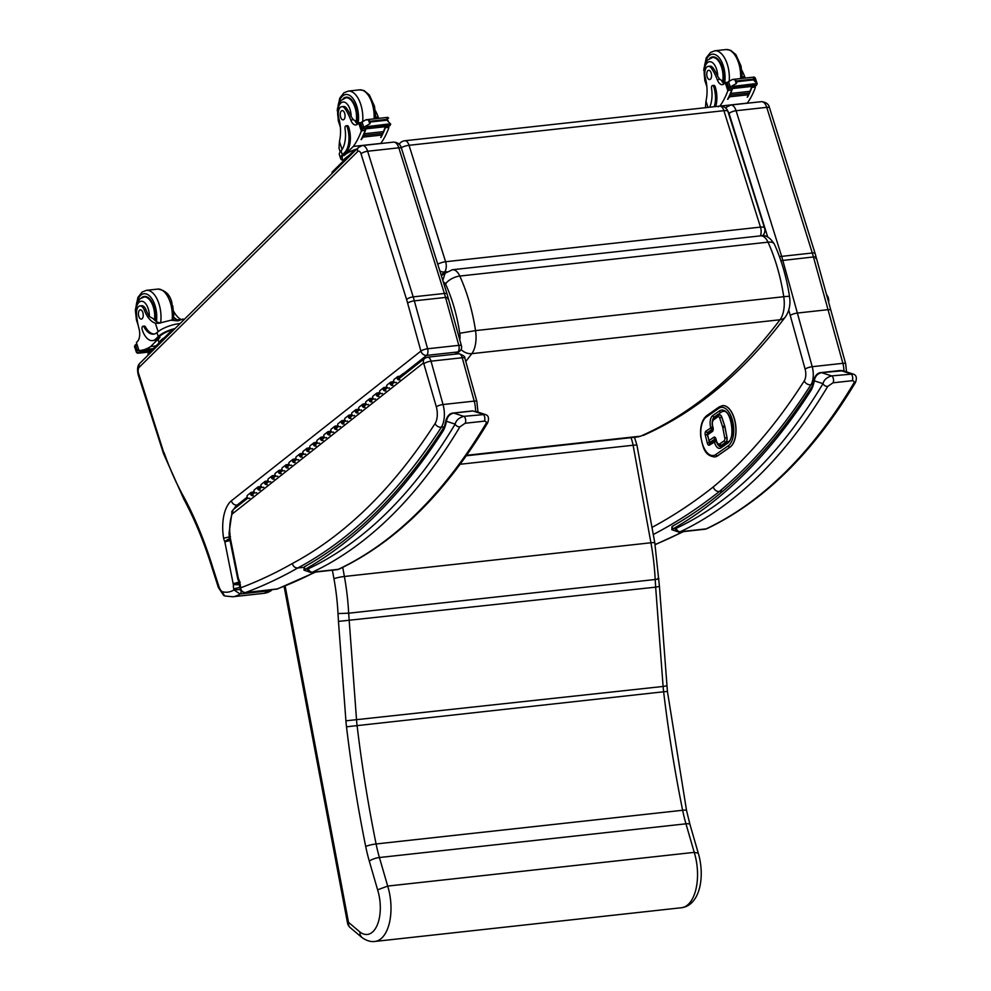 <?xml version="1.0" encoding="UTF-8"?>
<svg xmlns="http://www.w3.org/2000/svg" width="991" height="991" viewBox="0 0 991 991"><rect width="100%" height="100%" fill="white"/><g stroke="black" fill="none" stroke-linecap="round" stroke-linejoin="round"><path stroke-width="1.49" d="M465.782 361.48L471.803 353.651A23.474 11.942 -96.3 0 0 475.544 330.61L459.774 333.273A11.805 5.996 83.7 0 1 459.787 339.826M443.473 282.509A3.84 1.957 83.7 0 1 445.554 284.008A11.681 5.475 155.5 0 1 459.799 276.055L768.013 242.163A11.681 5.475 -24.5 0 1 774.38 244.17C781.54 260.001 786.581 277.455 789.517 296.532A11.681 0.78 171.4 0 0 783.757 296.718L475.544 330.61C472.459 310.604 467.207 292.419 459.799 276.055A15.522 7.891 -96.3 0 0 452.453 269.738L445.108 273.206L442.816 280.403M466.612 455.29L640.62 436.164A52.969 26.93 83.7 0 1 637.176 436.994L640.62 436.164C691.755 413.631 738.221 374.833 780.016 319.759A11.681 8.857 37.1 0 0 785.405 316.885L785.405 316.885C789.344 311.05 790.719 304.262 789.517 296.532M760.332 235.883A7.779 3.952 -96.3 0 0 760.469 227.112A7.779 2.428 -17.4 0 1 764.544 227.98L727.964 111.537A7.779 2.428 162.6 0 0 723.901 110.67A7.779 3.952 -96.3 0 0 719.689 106.124L404.824 140.759A7.779 3.952 83.7 0 1 409.035 145.293A7.779 2.428 162.6 0 0 401.268 147.684M727.964 111.537A7.779 7.779 0 0 0 719.689 106.124L719.689 106.124A7.779 3.952 -96.3 0 0 718.326 106.805M437.737 264.188A7.779 2.428 -17.4 0 1 445.603 261.735A7.779 3.952 83.7 0 1 444.464 272.005L446.891 271.732M439.843 270.927A7.779 6.256 46.4 0 0 444.464 272.005L441.168 275.139M404.824 140.759A7.779 7.779 0 0 0 400.302 142.853L400.302 142.853A7.779 6.256 46.4 0 0 399.224 144.327M350.145 927.551L350.145 927.551A7.779 5.909 -49.8 0 1 348.51 922.336A7.779 1.003 169.3 0 0 347.519 923.055A7.779 7.779 0 0 0 350.145 927.551L361.789 937.399C366.348 940.682 370.708 942.032 374.858 941.45A39.578 20.117 -96.3 0 0 387.692 886.078L379.417 857.525A93.414 47.494 83.7 0 1 376.097 843.973A757.372 385.016 83.7 0 1 357.082 725.486A62.284 31.662 83.7 0 1 356.562 720.172L348.659 613.206A145.838 74.139 -96.3 0 0 344.385 576.477L342.725 567.372M332.394 570.209L333.942 578.719A138.059 70.188 83.7 0 1 337.993 613.553L348.659 613.206L655.187 579.5L655.658 587.155L338.464 621.394L345.921 720.816A70.064 35.614 -96.3 0 0 346.503 726.799A765.151 388.968 -96.3 0 0 365.716 846.5A101.206 51.445 -96.3 0 0 369.309 861.179L377.621 889.844L387.692 886.078L694.233 852.359A39.578 20.117 83.7 0 1 681.387 907.744L374.858 941.45M377.621 889.844A31.799 16.166 83.7 0 1 377.286 924.95A31.799 16.166 83.7 0 1 359.944 932.023L360.067 934.736L361.628 937.275M681.387 907.744C699.819 905.563 705.332 876.874 698.271 853.164L694.233 852.359L685.958 823.818L379.417 857.525A7.779 2.168 -16.2 0 0 369.309 861.179M666.881 685.784L663.103 686.466A62.284 31.662 -96.3 0 0 663.623 691.78L667.426 691.433L659.436 586.424L655.658 587.155L663.103 686.466L345.921 720.816M630.97 437.675A23.35 11.867 83.7 0 1 633.1 445.244L650.926 542.771A7.779 0.929 169.6 0 1 654.803 542.87L659.436 586.424M657.851 578.372C659.895 578.657 659.003 579.029 655.187 579.5A145.838 74.139 83.7 0 0 650.926 542.771L344.385 576.477A7.779 0.929 -10.4 0 0 333.942 578.719M811.456 387.246L811.319 389.909L813.822 379.714A3.89 1.759 -168.9 0 1 813.834 379.664M673.162 529.69C671.403 529.714 671.564 529.318 673.645 528.5C671.452 528.141 671.266 527.336 673.075 526.122M811.072 387.927C770.193 451.438 723.888 497.593 672.146 526.382L671.811 529.702L678.922 532.105A20.625 10.48 -96.3 0 0 679.256 532.056A15.571 7.916 -96.3 0 0 680.334 531.709A3.89 3.307 -115.3 0 1 676.246 528.302A11.681 5.934 83.7 0 1 675.441 528.562A3.89 3.345 80 0 0 679.256 532.056L705.084 529.206A3.89 3.345 80 0 0 705.27 529.182L707.066 528.612A3.89 3.307 -115.3 0 1 706.162 528.872A15.571 7.916 83.7 0 1 705.084 529.206A20.625 10.48 83.7 0 1 704.737 529.256A20.625 10.48 83.7 0 1 704.403 529.281M675.441 528.562A16.736 8.51 83.7 0 1 673.645 528.5A938.093 476.882 -96.3 0 0 811.319 389.909A32.988 16.773 -96.3 0 0 814.305 380.829C815.036 376.357 817.451 373.619 821.576 372.641L843.068 370.758L852.978 374.003L831.573 375.911C826.828 377.298 823.967 379.887 822.976 383.666A3.89 2.787 30.9 0 0 827.758 386.391L832.997 382.811L852.161 380.705C854.168 380.866 854.638 381.82 853.573 383.554A831.053 422.476 83.7 0 1 706.162 528.872L680.334 531.709A831.053 422.476 -96.3 0 0 827.758 386.391M676.246 528.302A827.163 420.494 83.7 0 0 822.976 383.666L814.305 380.829A3.89 1.759 -168.9 0 1 813.822 379.714C815.395 375.106 817.835 372.727 821.118 372.591L821.118 372.591A3.89 1.982 -96.3 0 0 821.068 372.591M855.493 382.427A3.89 2.787 -149.1 0 1 855.468 382.464L855.468 382.464A3.89 2.787 -149.1 0 1 853.573 383.554M843.068 370.758L840.281 370.485A3.89 1.982 -96.3 0 1 840.727 370.535L850.724 373.805A3.89 1.982 83.7 0 1 852.557 376.704A3.89 1.982 83.7 0 1 852.161 380.705M443.609 427.691L443.485 430.367L445.975 420.172A3.89 1.759 -168.9 0 1 445.975 420.159A3.89 1.759 -168.9 0 1 445.987 420.122M305.315 570.147C303.568 570.172 303.729 569.775 305.798 568.945C303.605 568.586 303.419 567.793 305.228 566.567M443.225 428.385C402.346 491.895 356.042 538.039 304.311 566.827L303.964 570.159L311.075 572.55A20.625 10.48 -96.3 0 0 311.422 572.501A15.571 7.916 -96.3 0 0 312.487 572.154A3.89 3.307 -115.3 0 1 308.399 568.747A11.681 5.934 83.7 0 1 307.594 569.007A3.89 3.345 80 0 0 311.422 572.501L337.237 569.664A3.89 3.345 80 0 0 337.423 569.639L339.219 569.069A3.89 3.307 -115.3 0 1 338.315 569.317A15.571 7.916 83.7 0 1 337.237 569.664A20.625 10.48 83.7 0 1 336.903 569.714A20.625 10.48 83.7 0 1 336.556 569.738M339.219 569.069C395.892 541.953 445.368 493.233 487.622 422.909L487.622 422.909A3.89 2.787 -149.1 0 1 487.622 422.909C489.343 418.19 488.513 415.365 485.132 414.461L463.726 416.356C458.994 417.756 456.12 420.333 455.129 424.123A3.89 2.787 30.9 0 0 459.911 426.848L465.151 423.256L484.314 421.15C486.321 421.311 486.792 422.265 485.739 424.012A831.053 422.476 83.7 0 1 338.315 569.317L312.487 572.154A831.053 422.476 -96.3 0 0 459.911 426.848M307.594 569.007A16.736 8.51 83.7 0 1 305.798 568.945A938.093 476.882 -96.3 0 0 443.485 430.367A32.988 16.773 -96.3 0 0 446.47 421.286A3.89 1.759 -168.9 0 1 445.975 420.172C447.56 415.563 449.988 413.185 453.283 413.036A3.89 1.982 -96.3 0 0 453.271 413.036A3.89 1.982 -96.3 0 0 453.221 413.049M487.622 422.909A3.89 2.787 -149.1 0 1 485.739 424.012M308.399 568.747A827.163 420.494 83.7 0 0 455.129 424.123L446.47 421.286C447.189 416.802 449.604 414.077 453.729 413.086A3.89 1.982 -96.3 0 0 453.283 413.036L472.434 410.931A3.89 1.982 -96.3 0 1 472.893 410.98L472.434 410.931M260.224 489.938A1.871 1.536 -128.3 0 1 257.908 487.015A1.871 1.536 -128.3 0 1 258.589 486.742L260.187 486.569L260.422 487.436L258.824 487.609A0.929 0.768 51.7 0 0 258.465 488.947A0.929 0.768 51.7 0 0 259.667 487.993L258.416 488.873M267.211 484.426A1.871 1.536 -128.3 0 1 264.894 481.502L261.401 484.252A1.871 1.536 51.7 0 0 263.717 487.188M260.187 486.569L260.967 485.937M261.364 486.692L260.422 487.436M274.185 478.913A1.871 1.536 -128.3 0 1 271.868 475.977A1.871 1.536 -128.3 0 1 272.55 475.705L274.148 475.531L274.396 476.398L272.785 476.572A0.929 0.768 51.7 0 0 272.426 477.922A0.929 0.768 51.7 0 0 273.627 476.968L272.376 477.848M281.171 473.401A1.871 1.536 -128.3 0 1 278.855 470.465L275.362 473.227A1.871 1.536 51.7 0 0 277.678 476.151M274.148 475.531L274.941 474.912M275.337 475.655L274.396 476.398M288.158 467.876A1.871 1.536 -128.3 0 1 285.842 464.952A1.871 1.536 -128.3 0 1 286.51 464.68L288.108 464.506L288.356 465.374L286.758 465.547A0.929 0.768 51.7 0 0 286.399 466.885A0.929 0.768 51.7 0 0 287.588 465.931L286.337 466.811M295.132 462.363A1.871 1.536 -128.3 0 1 292.816 459.44L289.322 462.19A1.871 1.536 51.7 0 0 291.639 465.126M288.108 464.506L288.901 463.875M289.298 464.63L288.356 465.374M302.119 456.851A1.871 1.536 -128.3 0 1 299.802 453.915A1.871 1.536 -128.3 0 1 300.484 453.643L302.082 453.469L302.317 454.336L300.719 454.51A0.929 0.768 51.7 0 0 300.36 455.86A0.929 0.768 51.7 0 0 301.549 454.906L300.298 455.786M309.093 451.339A1.871 1.536 -128.3 0 1 306.776 448.403L303.296 451.165A1.871 1.536 51.7 0 0 305.612 454.089M302.082 453.469L302.862 452.85M303.258 453.593L302.317 454.336M316.079 445.826A1.871 1.536 -128.3 0 1 313.763 442.89A1.871 1.536 -128.3 0 1 314.444 442.618L316.042 442.444L316.278 443.311L314.68 443.485A0.929 0.768 51.7 0 0 314.32 444.835A0.929 0.768 51.7 0 0 315.522 443.869L314.271 444.761M323.066 440.301A1.871 1.536 -128.3 0 1 320.75 437.378L317.256 440.128A1.871 1.536 51.7 0 0 319.573 443.064M316.042 442.444L316.823 441.813M317.219 442.568L316.278 443.311M330.04 434.789A1.871 1.536 -128.3 0 1 327.724 431.853A1.871 1.536 -128.3 0 1 328.405 431.58L330.003 431.407L330.238 432.274L328.64 432.46A0.929 0.768 51.7 0 0 328.281 433.798A0.929 0.768 51.7 0 0 329.483 432.844L328.232 433.724M337.027 429.276A1.871 1.536 -128.3 0 1 334.71 426.341L331.217 429.103A1.871 1.536 51.7 0 0 333.533 432.026M330.003 431.407L330.796 430.788M331.192 431.531L330.238 432.274M344.013 423.764A1.871 1.536 -128.3 0 1 341.697 420.828A1.871 1.536 -128.3 0 1 342.366 420.556L343.964 420.382L344.211 421.249L342.613 421.423A0.929 0.768 51.7 0 0 342.242 422.773A0.929 0.768 51.7 0 0 343.443 421.807L342.192 422.699M350.987 418.239A1.871 1.536 -128.3 0 1 348.671 415.316L345.178 418.066A1.871 1.536 51.7 0 0 347.494 421.002M343.964 420.382L344.757 419.763M345.153 420.506L344.211 421.249M357.974 412.727A1.871 1.536 -128.3 0 1 355.658 409.791A1.871 1.536 -128.3 0 1 356.326 409.518L357.937 409.345L358.172 410.212L356.574 410.398A0.929 0.768 51.7 0 0 356.215 411.736A0.929 0.768 51.7 0 0 357.404 410.782L356.153 411.661M364.948 407.214A1.871 1.536 -128.3 0 1 362.632 404.278L359.151 407.041A1.871 1.536 51.7 0 0 361.467 409.964M357.937 409.345L358.717 408.726M359.114 409.469L358.172 410.212M371.935 401.702A1.871 1.536 -128.3 0 1 369.618 398.766A1.871 1.536 -128.3 0 1 370.3 398.493L371.898 398.32L372.133 399.187L370.535 399.361A0.929 0.768 51.7 0 0 370.176 400.711A0.929 0.768 51.7 0 0 371.365 399.745L370.126 400.637M378.921 396.177A1.871 1.536 -128.3 0 1 376.605 393.254L373.111 396.004A1.871 1.536 51.7 0 0 375.428 398.939M371.898 398.32L372.678 397.701M373.074 398.444L372.133 399.187M385.895 390.665A1.871 1.536 -128.3 0 1 383.579 387.729A1.871 1.536 -128.3 0 1 384.26 387.456L385.858 387.283L386.094 388.15L384.496 388.336A0.929 0.768 51.7 0 0 384.136 389.674A0.929 0.768 51.7 0 0 385.338 388.72L384.087 389.599M392.882 385.152A1.871 1.536 -128.3 0 1 390.565 382.216L387.072 384.979A1.871 1.536 51.7 0 0 389.389 387.902M385.858 387.283L386.639 386.663M387.047 387.407L386.094 388.15M399.856 379.64A1.871 1.536 -128.3 0 1 397.54 376.704A1.871 1.536 -128.3 0 1 398.221 376.431L399.819 376.258L403.312 373.496L403.548 374.363L400.067 377.125L398.469 377.298A0.929 0.768 51.7 0 0 398.097 378.649A0.929 0.768 51.7 0 0 399.299 377.682L398.048 378.574M400.067 377.125L399.819 376.258M390.565 382.216A1.871 1.536 -128.3 0 1 391.247 381.944L392.845 381.77L393.08 382.637L391.482 382.811A0.929 0.768 51.7 0 0 391.123 384.161A0.929 0.768 51.7 0 0 392.312 383.195L391.061 384.087M397.54 376.704L394.059 379.466A1.871 1.536 51.7 0 0 396.375 382.39M392.845 381.77L393.625 381.151M394.022 381.894L393.08 382.637M376.605 393.254A1.871 1.536 -128.3 0 1 377.274 392.981L378.872 392.795L379.119 393.675L377.521 393.848A0.929 0.768 51.7 0 0 377.162 395.186A0.929 0.768 51.7 0 0 378.351 394.232L377.1 395.112M383.579 387.729L380.086 390.491A1.871 1.536 51.7 0 0 382.402 393.427M378.872 392.795L379.664 392.176M380.061 392.931L379.119 393.675M362.632 404.278A1.871 1.536 -128.3 0 1 363.313 404.006L364.911 403.832L365.159 404.7L363.548 404.873A0.929 0.768 51.7 0 0 363.189 406.223A0.929 0.768 51.7 0 0 364.391 405.257L363.14 406.149M369.618 398.766L366.125 401.516A1.871 1.536 51.7 0 0 368.441 404.452M364.911 403.832L365.704 403.213M366.1 403.956L365.159 404.7M348.671 415.316A1.871 1.536 -128.3 0 1 349.352 415.043L350.95 414.857L351.186 415.737L349.588 415.91A0.929 0.768 51.7 0 0 349.228 417.248A0.929 0.768 51.7 0 0 350.43 416.294L349.179 417.174M355.658 409.791L352.164 412.553A1.871 1.536 51.7 0 0 354.481 415.489M350.95 414.857L351.731 414.238M352.127 414.981L351.186 415.737M334.71 426.341A1.871 1.536 -128.3 0 1 335.392 426.068L336.99 425.895L337.225 426.762L335.627 426.935A0.929 0.768 51.7 0 0 335.268 428.285A0.929 0.768 51.7 0 0 336.457 427.319L335.206 428.211M341.697 420.828L338.204 423.578A1.871 1.536 51.7 0 0 340.52 426.514M336.99 425.895L337.77 425.275M338.166 426.019L337.225 426.762M320.75 437.378A1.871 1.536 -128.3 0 1 321.418 437.105L323.016 436.92L323.264 437.799L321.666 437.972A0.929 0.768 51.7 0 0 321.307 439.31A0.929 0.768 51.7 0 0 322.496 438.356L321.245 439.236M327.724 431.853L324.23 434.615A1.871 1.536 51.7 0 0 326.547 437.551M323.016 436.92L323.809 436.3M324.206 437.043L323.264 437.799M306.776 448.403A1.871 1.536 -128.3 0 1 307.458 448.13L309.056 447.957L309.303 448.824L307.706 448.997A0.929 0.768 51.7 0 0 307.334 450.348A0.929 0.768 51.7 0 0 308.535 449.381L307.284 450.273M313.763 442.89L310.27 445.64A1.871 1.536 51.7 0 0 312.586 448.576M309.056 447.957L309.849 447.337M310.245 448.081L309.303 448.824M292.816 459.44A1.871 1.536 -128.3 0 1 293.497 459.167L295.095 458.982L295.33 459.861L293.732 460.035A0.929 0.768 51.7 0 0 293.373 461.372A0.929 0.768 51.7 0 0 294.575 460.419L293.324 461.298M299.802 453.915L296.309 456.678A1.871 1.536 51.7 0 0 298.625 459.613M295.095 458.982L295.888 458.362M296.284 459.106L295.33 459.861M278.855 470.465A1.871 1.536 -128.3 0 1 279.536 470.192L281.134 470.019L281.37 470.886L279.772 471.059A0.929 0.768 51.7 0 0 279.412 472.41A0.929 0.768 51.7 0 0 280.602 471.443L279.363 472.335M285.842 464.952L282.348 467.702A1.871 1.536 51.7 0 0 284.665 470.638M281.134 470.019L281.915 469.4M282.311 470.143L281.37 470.886M264.894 481.502A1.871 1.536 -128.3 0 1 265.563 481.23L267.174 481.044L267.409 481.911L265.811 482.097A0.929 0.768 51.7 0 0 265.452 483.435A0.929 0.768 51.7 0 0 266.641 482.481L265.39 483.36M271.868 475.977L268.388 478.74A1.871 1.536 51.7 0 0 270.704 481.676M267.174 481.044L267.954 480.424M268.35 481.168L267.409 481.911M253.25 495.463A1.871 1.536 -128.3 0 1 250.934 492.527A1.871 1.536 -128.3 0 1 251.603 492.254L253.201 492.081L253.448 492.948L251.85 493.122A0.929 0.768 51.7 0 0 251.479 494.472A0.929 0.768 51.7 0 0 252.68 493.506L251.429 494.398M257.908 487.015L254.414 489.765A1.871 1.536 51.7 0 0 256.731 492.7M253.201 492.081L253.993 491.462M254.39 492.205L253.448 492.948M403.548 374.363L404.613 374.251M405.938 373.211L403.312 373.496M249.757 498.213A1.871 1.536 -128.3 0 1 247.44 495.289L250.934 492.527M251.479 494.459L252.68 493.506M398.097 378.636L399.299 377.682M391.111 384.149L392.312 383.195M384.136 389.661L385.338 388.72M377.15 395.186L378.351 394.232M370.163 400.698L371.365 399.745M363.189 406.211L364.391 405.257M356.203 411.723L357.404 410.782M349.216 417.248L350.43 416.294M342.242 422.761L343.443 421.807M335.255 428.273L336.457 427.319M328.281 433.785L329.483 432.844M321.295 439.31L322.496 438.356M314.308 444.823L315.522 443.869M307.334 450.335L308.535 449.381M300.347 455.848L301.549 454.906M293.373 461.372L294.575 460.419M286.387 466.885L287.588 465.931M279.4 472.397L280.602 471.443M272.426 477.91L273.627 476.968M265.439 483.422L266.641 482.481M258.465 488.947L259.667 487.993M815.643 258.317C816.857 257.214 816.126 256.768 813.438 256.966L780.883 260.658M653.267 534.508A1246.344 633.583 -96.3 0 0 719.317 491.524A934.203 474.912 -96.3 0 0 810.873 384.83A15.571 7.916 -96.3 0 0 812.211 366.695L782.779 260.336A50.603 25.729 -96.3 0 0 781.651 256.372L736.078 110.719A9.737 4.943 -96.3 0 0 730.813 105.034L761.46 101.664A9.737 4.943 83.7 0 1 766.737 107.35L812.298 252.99A50.603 25.729 83.7 0 1 813.438 256.966L828.03 309.675A5.451 1.425 164.5 0 1 830.83 310.146L815.147 253.597A5.451 1.685 -17.4 0 0 812.298 252.99L781.651 256.372A5.451 1.685 162.6 0 0 779.521 256.78M722.885 491.127L719.317 491.524C716.406 491.536 714.375 490.012 713.223 486.99A1240.893 630.821 83.7 0 1 651.979 527.398M277.579 588.889L276.638 589.125A3.89 1.982 83.7 0 1 276.39 589.187L276.39 589.187A3.89 1.982 83.7 0 1 276.13 589.187M315.014 572.117A1246.344 633.583 83.7 0 1 276.638 589.125L245.446 592.556C242.423 592.197 240.863 590.611 240.739 587.787L240.218 588.914C240.28 590.822 241.94 592.048 245.198 592.618A3.89 1.982 83.7 0 1 244.752 592.568M315.708 572.042L277.554 588.902L245.198 592.618A3.89 1.982 83.7 0 0 245.446 592.556A1246.344 633.583 -96.3 0 0 297.783 567.992A938.093 476.882 -96.3 0 0 441.329 427.257A5.141 3.753 -147.2 0 1 435.074 423.553A932.952 474.28 83.7 0 1 292.308 563.545C293.225 566.505 295.058 567.992 297.783 567.992L303.68 567.347M238.918 579.524L238.893 582.287L239.537 581.779A8.312 4.224 -96.3 0 0 238.918 579.524A3.815 1.945 83.7 0 1 238.596 579.041A1.908 0.966 83.7 0 1 238.323 578.199A1.92 0.979 83.7 0 1 238.286 578.063L230.061 536.812A2.378 1.202 83.7 0 1 230.011 536.515A1.561 0.793 83.7 0 1 229.962 536.044A1.226 0.619 83.7 0 1 230.048 535.289A7.891 4.014 -96.3 0 0 229.788 532.848A31.836 16.19 83.7 0 1 232.105 514.094L233.182 509.671L231.721 511.715L232.105 514.094L423.566 362.842L436.325 406.83A14.32 7.284 83.7 0 1 435.074 423.553M232.204 510.947L229.07 533.022L229.218 535.797L229.962 536.044M230.061 536.812L229.429 537.37L237.704 578.633M238.286 578.063L237.679 578.744L238.744 581.457L238.596 579.041M230.011 536.515L229.342 536.862L229.218 535.797M230.048 535.289L229.28 534.446M229.788 532.848L229.07 533.022M238.323 578.199L237.679 578.744M271.943 589.67A3.89 1.982 83.7 0 1 271.261 590.549L263.891 593.336L232.699 596.768A58.382 29.68 -96.3 0 0 240.07 593.981L271.261 590.549A58.382 29.68 83.7 0 1 263.891 593.336M239.227 504.902L237.047 505.15C234.297 505.162 232.377 503.725 231.299 500.864L420.902 351.087A5.141 4.212 51.7 0 0 426.625 355.385A5.141 2.614 83.7 0 0 427.604 348.782L414.337 300.855A5.141 1.338 164.5 0 0 407.635 303.159L420.902 351.087A5.141 1.338 -15.5 0 1 427.604 348.782L458.796 345.351A5.141 2.614 83.7 0 1 457.805 351.954A5.141 4.212 51.7 0 0 459.675 351.198A5.141 5.141 0 0 0 461.434 345.797A5.141 1.338 164.5 0 0 458.796 345.351L445.529 297.424L414.337 300.855A50.603 25.729 -96.3 0 0 413.197 296.879L367.636 151.239L398.816 147.808A5.141 1.598 -17.4 0 1 401.504 148.377C400.562 144.488 397.924 142.407 393.551 142.122A9.737 4.943 83.7 0 1 398.816 147.808L444.389 293.46A50.603 25.729 83.7 0 1 445.529 297.424C448.056 297.238 448.75 297.659 447.61 298.7M164.32 454.349L138.703 373.743A4.596 2.329 83.7 0 1 139.198 367.277L357.701 151.561A4.596 2.329 83.7 0 1 361.021 153.816L406.583 299.468A5.141 1.598 162.6 0 1 413.197 296.879L444.389 293.46A5.141 1.598 -17.4 0 1 447.077 294.03L461.434 345.797M459.675 351.198L456.071 354.047M241.024 589.434L233.938 589.942L240.07 593.981A3.89 1.982 -96.3 0 0 241.172 590.958M231.299 500.864A34.326 17.454 -96.3 0 0 223.619 538.2A7.978 4.051 -96.3 0 0 224.734 541.458A2.366 1.202 83.7 0 1 224.746 541.495A9.823 4.992 83.7 0 1 224.858 542.015L233.158 583.662A9.823 4.992 83.7 0 1 233.331 584.455A1.648 0.842 83.7 0 1 233.356 584.554A1.648 0.842 83.7 0 1 233.356 584.591A8.808 4.484 -96.3 0 0 233.727 588.902L233.938 589.942A53.254 27.067 83.7 0 1 222.046 591.615L224.647 595.95L232.699 596.768M233.727 588.902L240.578 587.18M222.046 591.615A10.43 5.302 83.7 0 1 218.9 586.474L212.731 567.323A271.472 138.009 -96.3 0 0 184.066 497.408L183.954 499.377L163.589 453.791L138.244 374.957C136.969 369.209 137.551 365.27 139.991 363.127A5.141 4.1 45.4 0 0 139.991 363.14A5.141 4.1 45.4 0 0 139.198 367.277M138.703 373.743L138.244 374.932M183.954 499.377L183.967 499.402C195.004 520.064 204.431 543.056 212.235 568.376L218.404 587.564A5.141 1.648 -17.8 0 1 218.9 586.474M223.619 538.2L230.494 536.651M224.734 541.458L229.639 538.398M224.746 541.495L229.937 539.922M233.158 583.662L239.983 581.853M233.331 584.455L240.194 582.807M233.356 584.591L240.441 584.839M212.731 567.323L212.235 568.376M826.667 295.083A9.464 7.556 -68.1 0 1 828.662 302.292L828.253 297.411L826.42 294.228M708.28 66.372L710.014 66.174A8.585 4.36 83.7 0 1 713.52 68.602L711.786 68.788A8.585 4.36 83.7 0 0 708.28 66.372A8.585 4.36 83.7 0 0 705.332 77.781A27.141 13.8 83.7 0 1 705.976 101.094L705.468 107.697M714.251 106.731A19.102 9.712 -96.3 0 0 713.793 86.935A2.44 1.239 -96.3 0 0 712.479 85.536A2.44 1.239 -96.3 0 0 711.538 88.298A22.062 11.211 -96.3 0 1 709.68 107.226M747.152 103.237L747.264 103.114A82.748 42.068 -96.3 0 0 755.278 87.703L754.944 85.684M751.921 86.18A1.833 0.929 83.7 0 1 751.797 87.406A82.748 42.068 83.7 0 1 749.964 92.076M749.927 92.151A82.748 42.068 83.7 0 1 747.548 97.106L747.226 97.143A82.748 42.068 83.7 0 0 747.994 95.669M755.476 78.512L756.814 84.644A6.553 3.332 83.7 0 0 756.393 85.375L752.07 85.845A6.553 3.332 83.7 0 0 751.847 86.415A82.748 42.068 83.7 0 1 749.939 91.407M749.555 92.324A82.748 42.068 83.7 0 1 749.184 93.154M748.787 94.021A82.748 42.068 83.7 0 1 748.403 94.826M751.847 86.415L732.522 88.533A82.748 42.068 83.7 0 1 727.902 99.261L727.58 99.298A82.748 42.068 83.7 0 0 731.841 89.599L727.84 90.726A82.748 42.068 83.7 0 1 719.862 106.111M747.264 103.114L720.284 106.087M749.753 92.299L749.914 91.333L730.714 93.439A82.748 42.068 83.7 0 1 730.355 94.294L730.751 94.244M748.985 93.996L749.159 93.067L729.971 95.186A82.748 42.068 83.7 0 1 729.587 96.003L729.971 95.954M748.205 95.644L748.378 94.74L729.19 96.858A82.748 42.068 83.7 0 1 728.806 97.638L729.19 97.601M751.797 87.406L755.353 87.01L753.841 85.214M754.523 84.012L757.087 83.727L753.433 79.887L737.168 81.683L736.251 83.603L735 79.701L732.485 79.453L727.134 82.476A6.553 3.332 83.7 0 1 726.564 82.724L728.224 88.62L732.337 88.026M732.522 88.533A6.553 3.332 83.7 0 1 732.745 87.976L728.41 88.447A6.553 3.332 83.7 0 1 728.819 87.716L736.251 83.603M753.433 79.887L753.631 77.645L755.179 77.793L753.631 77.645L754.894 81.547M735 79.701L737.168 81.683M712.479 85.536L713.879 85.387A2.44 1.239 83.7 0 1 715.192 86.774A19.102 9.712 83.7 0 1 715.651 106.57M735.087 86.651L754.275 84.532L754.498 83.764L734.727 86.18A6.553 3.332 83.7 0 1 734.74 86.18L731.593 86.527M734.765 86.316L733.575 86.812A6.553 3.332 83.7 0 1 734.12 86.39M729.19 96.858L729.004 97.75M729.971 95.186L729.797 96.115M730.714 93.439L730.565 94.405M711.786 68.788A42.91 21.814 83.7 0 1 717.249 79.664A10.009 5.091 83.7 0 0 722.377 84.656A10.009 5.091 83.7 0 0 723.925 83.962A55.162 28.045 83.7 0 0 725.276 82.736L726.812 82.637M745.294 78.054A10.009 5.091 -96.3 0 1 744.675 76.654A42.91 21.814 -96.3 0 0 741.962 70.472M724.173 83.752A10.009 5.091 83.7 0 1 721.398 80.234L719.862 79.379L717.249 79.664M728.274 89.995L729.748 87.865M731.94 88.211A1.833 0.929 83.7 0 1 731.841 89.599M725.722 108.031A16.017 5.153 162.2 0 0 725.697 108.031L726.799 106.966A5.451 4.348 45.4 0 0 725.957 108.279M755.489 78.549L757.186 83.826M709.754 58.308A17.516 8.907 83.7 0 1 712.69 56.896A17.516 8.907 83.7 0 1 721.448 65.084A17.516 8.907 83.7 0 1 723.096 82.86M742.172 76.332L741.07 66.31M713.52 68.602A42.91 21.814 83.7 0 1 717.707 76.357L719.862 79.379M711.154 72.925A4.67 2.378 -96.3 0 0 708.639 70.262A4.67 2.378 -96.3 0 0 706.794 75.167A4.67 2.378 -96.3 0 0 709.667 79.553A4.67 2.378 -96.3 0 0 711.154 72.925M341.771 106.669L343.505 106.483A8.585 4.36 83.7 0 1 347.011 108.899L345.277 109.097A8.585 4.36 83.7 0 0 341.771 106.669A8.585 4.36 83.7 0 0 338.823 118.078A27.141 13.8 83.7 0 1 339.455 141.391L338.996 148.117L340.21 151.92M342.923 160.331A17.652 5.673 -17.8 0 1 340.631 158.56A17.652 5.673 -17.8 0 1 342.329 154.819L344.645 152.527A19.102 9.712 -96.3 0 0 347.271 127.232A2.44 1.239 -96.3 0 0 345.958 125.845A2.44 1.239 -96.3 0 0 345.017 128.607A22.062 11.211 -96.3 0 1 341.065 150.905L342.329 154.819M340.631 158.56L339.393 154.683A17.652 5.673 162.2 0 1 340.545 151.499L341.065 150.905M380.643 143.534L380.755 143.422A82.748 42.068 -96.3 0 0 388.757 128.012L388.435 125.981M385.412 126.489A1.833 0.929 83.7 0 1 385.288 127.715A82.748 42.068 83.7 0 1 383.455 132.385M383.418 132.46A82.748 42.068 83.7 0 1 381.04 137.402L380.717 137.439A82.748 42.068 83.7 0 0 381.485 135.965M390.689 124.16L390.305 124.94A6.553 3.332 83.7 0 0 389.884 125.684L385.549 126.154A6.553 3.332 83.7 0 0 385.326 126.712A82.748 42.068 83.7 0 1 383.43 131.716M383.046 132.621A82.748 42.068 83.7 0 1 382.675 133.451M382.278 134.33A82.748 42.068 83.7 0 1 381.894 135.123M385.326 126.712L366.001 128.842A82.748 42.068 83.7 0 1 361.393 139.57L361.071 139.607A82.748 42.068 83.7 0 0 365.32 129.908L361.331 131.035A82.748 42.068 83.7 0 1 353.329 146.433L344.038 155.612L343.728 154.658L346.045 152.379L344.645 152.527M380.755 143.422L353.329 146.433M383.244 132.596L383.406 131.63L364.205 133.748A82.748 42.068 83.7 0 1 363.846 134.59L364.23 134.553M382.476 134.305L382.65 133.376L363.449 135.482A82.748 42.068 83.7 0 1 363.078 136.3L363.462 136.262M381.684 135.94L381.869 135.049L362.681 137.154A82.748 42.068 83.7 0 1 362.297 137.947L362.669 137.898M385.288 127.715L388.844 127.319L387.332 125.523M388.014 124.309L390.578 124.024L386.924 120.196L370.659 121.98L369.742 123.912L368.491 119.998L365.976 119.762L360.625 122.785A6.553 3.332 83.7 0 1 360.055 123.02L361.715 128.917L365.828 128.322M366.001 128.842A6.553 3.332 83.7 0 1 366.224 128.285L361.901 128.756A6.553 3.332 83.7 0 1 362.31 128.025L369.742 123.912M386.924 120.196L387.122 117.954L388.67 118.102L387.122 117.954L388.385 121.856M368.491 119.998L370.659 121.98M343.183 161.149L342.192 158.064A16.017 5.153 -17.8 0 1 343.728 154.658M345.958 125.845L347.358 125.684A2.44 1.239 83.7 0 1 348.671 127.083A19.102 9.712 83.7 0 1 346.045 152.379M368.578 126.947L387.766 124.841L387.989 124.073L368.218 126.489A6.553 3.332 83.7 0 1 368.231 126.489L365.084 126.836M368.256 126.625L367.066 127.121A6.553 3.332 83.7 0 1 367.599 126.699M362.681 137.154L362.495 138.059M363.449 135.482L363.288 136.411M364.205 133.748L364.056 134.714M345.277 109.097A42.91 21.814 83.7 0 1 350.74 119.973A10.009 5.091 83.7 0 0 355.868 124.953A10.009 5.091 83.7 0 0 357.417 124.259A55.162 28.045 83.7 0 0 358.767 123.045L360.303 122.946M378.785 118.35A10.009 5.091 -96.3 0 1 378.166 116.95A42.91 21.814 -96.3 0 0 375.453 110.781M357.664 124.048A10.009 5.091 83.7 0 1 354.877 120.543L353.353 119.688L350.74 119.973M361.765 130.292L363.239 128.173M365.431 128.508A1.833 0.929 83.7 0 1 365.32 129.908M356.921 148.972A16.017 5.153 162.2 0 0 344.038 155.612M348.485 155.921A16.017 5.153 162.2 0 0 343.406 160.938M356.265 149.616A3.89 1.251 162.2 0 0 353.279 151.189L332.456 171.753A3.89 1.251 162.2 0 0 332.084 172.57L332.307 173.276M343.233 98.604A17.516 8.907 83.7 0 1 346.181 97.192A17.516 8.907 83.7 0 1 354.939 105.393A17.516 8.907 83.7 0 1 356.587 123.157M375.663 116.628L374.561 106.619M347.011 108.899A42.91 21.814 83.7 0 1 351.198 116.653L353.353 119.688M344.645 113.234A4.67 2.378 -96.3 0 0 342.13 110.571A4.67 2.378 -96.3 0 0 340.285 115.464A4.67 2.378 -96.3 0 0 343.159 119.849A4.67 2.378 -96.3 0 0 344.645 113.234M173.809 311.583A27.141 13.8 -96.3 0 0 180.535 319.164M184.351 319.337L170.91 320.217L177.885 320.923L183.062 318.966M170.91 320.217L158.709 323.301L155.364 323.14A27.141 13.8 83.7 0 1 144.314 310.109L146.049 309.91A8.585 4.36 83.7 0 0 141.688 305.724L139.954 305.922A8.585 4.36 83.7 0 1 144.314 310.109M137.241 320.427A13.081 6.652 83.7 0 1 138.678 302.627A13.081 6.652 83.7 0 1 148.216 308.721A13.081 6.652 83.7 0 1 149.381 316.513L153.159 318.644A27.141 13.8 -96.3 0 0 159.093 322.732L160.777 322.955M173.809 317.182A27.141 13.8 -96.3 0 0 176.807 319.573M180.127 323.512A17.652 5.673 162.2 0 0 157.606 332.109L156.974 332.642A22.062 11.211 -96.3 0 1 153.58 334.153A22.062 11.211 -96.3 0 1 144.042 327.018A2.44 1.239 -96.3 0 0 142.989 326.225A2.44 1.239 -96.3 0 0 142.208 329.693A19.102 9.712 -96.3 0 0 152.465 340.607A19.102 9.712 -96.3 0 0 155.921 338.835L158.238 336.556A17.652 5.673 -17.8 0 1 175.06 328.504M159.093 342.898L158.399 340.755A16.017 5.153 162.2 0 1 159.947 337.361L150.644 346.528A82.748 42.068 83.7 0 1 140.251 350.442A82.748 42.068 83.7 0 1 138.975 350.554L136.411 342.564A55.162 28.045 83.7 0 0 137.699 341.164A10.009 5.091 83.7 0 0 139.062 328.95A42.91 21.814 83.7 0 1 136.585 315.126A8.585 4.36 83.7 0 1 139.954 305.922M140.251 350.442L143.98 350.034A82.748 42.068 -96.3 0 0 149.158 348.807L149.48 348.77A82.748 42.068 -96.3 0 1 144.302 349.996A82.748 42.068 -96.3 0 1 144.141 350.021M150.644 346.528L156.008 345.946M152.304 349.6L145.281 349.873A82.748 42.068 -96.3 0 0 145.888 349.773L146.544 349.699M152.453 349.451L146.532 349.65A82.748 42.068 -96.3 0 0 147.114 349.513L147.77 349.439M152.676 349.228L147.746 349.352A82.748 42.068 -96.3 0 0 148.328 349.179L153.283 348.634M155.921 338.835L157.321 338.687L159.638 336.407A16.017 5.153 -17.8 0 1 174.305 329.247M157.321 338.687A19.102 9.712 83.7 0 1 153.865 340.458L152.465 340.607M142.989 326.225L144.389 326.076A2.44 1.239 83.7 0 1 145.442 326.869A22.062 11.211 83.7 0 0 154.274 334.041M136.746 344.608L135.47 344.757L137.13 350.653A6.553 3.332 -96.3 0 0 136.56 350.888L134.875 345.648L136.56 350.888M139.669 352.127A6.553 3.332 -96.3 0 0 139.657 352.152A3.072 1.561 -96.3 0 1 139.223 352.821L151.016 350.876M139.657 352.152L136.51 352.486L136.201 351.743L138.046 352.647M140.573 350.715A6.553 3.332 -96.3 0 0 140.09 351.31L145.404 350.182M134.875 345.648A6.553 3.332 -96.3 0 0 135.296 344.918L135.47 344.757M164.395 337.658A16.017 5.153 162.2 0 0 160.876 340.272A16.017 5.153 162.2 0 0 159.316 342.675M172.174 331.366A3.89 1.251 162.2 0 0 169.188 332.926L148.365 353.49A3.89 1.251 162.2 0 0 147.993 354.32L148.216 355.013M155.079 320.527A17.516 8.907 -96.3 0 0 153.778 306.454A17.516 8.907 -96.3 0 0 144.364 296.445A17.516 8.907 -96.3 0 0 141.416 297.845M149.381 316.513A27.141 13.8 83.7 0 1 146.049 309.91M172.744 305.86L173.846 315.584M138.827 316.426A4.67 2.378 -96.3 0 0 141.341 319.09A4.67 2.378 -96.3 0 0 143.187 314.197A4.67 2.378 -96.3 0 0 140.313 309.811A4.67 2.378 -96.3 0 0 138.827 316.426M707.661 435.222L707.574 434.851A1.561 1.288 -125 0 1 708.008 433.439A1.561 1.561 0 0 0 707.401 435.099L709.172 440.945M710.609 441.961A1.561 0.793 -96.3 0 0 710.671 441.961A1.561 0.793 -96.3 0 0 710.881 441.887L710.745 441.899A1.561 1.288 -125 0 1 709.036 440.574L708.862 440.822A1.561 1.561 0 0 0 710.535 441.974A1.561 0.793 -96.3 0 0 710.745 441.899L715.514 438.555M710.881 441.887L715.539 438.617M720.804 445.43A6.541 3.32 -96.3 0 0 720.878 445.43A6.541 3.32 -96.3 0 0 721.733 445.095L726.056 442.06A3.89 1.982 -96.3 0 0 726.998 437.576L724.954 426.91A5.178 2.626 -96.3 0 0 724.656 425.734L721.758 417.013A3.89 1.982 -96.3 0 0 719.689 414.845A3.89 1.982 -96.3 0 0 719.615 414.857M716.121 440.45A1.561 0.793 -96.3 0 0 715.49 440.029A1.561 0.793 -96.3 0 0 715.279 440.103A1.561 1.288 55 0 0 714.325 441.713L716.282 441.082M712.715 427.146L710.758 427.778A1.561 1.288 55 0 0 712.467 429.103A1.561 0.793 -96.3 0 0 712.901 427.864M714.771 456.938A21.406 10.889 -96.3 0 0 714.833 456.925A21.406 10.889 -96.3 0 0 717.657 455.823L730.119 447.09A21.406 10.889 -96.3 0 0 735.359 422.847A21.406 10.889 -96.3 0 0 722.612 405.629A21.406 10.889 -96.3 0 0 722.55 405.641M452.453 269.738L760.654 235.846A15.522 7.891 83.7 0 1 768.013 242.163C775.408 258.527 780.66 276.712 783.757 296.718A23.474 11.942 83.7 0 1 780.016 319.759L471.803 353.651A11.681 8.857 -142.9 0 1 461.05 349.526M445.554 284.008C452.243 298.799 456.975 315.212 459.774 333.273M774.38 244.17L774.38 244.17C769.995 237.307 765.411 234.533 760.654 235.846M409.035 145.293L723.901 110.67L760.469 227.112L445.603 261.735L409.035 145.293M359.944 932.023L348.51 922.336L285.135 585.966M337.993 613.553L338.464 621.394M346.503 726.799L663.623 691.78A757.372 385.016 -96.3 0 0 682.638 810.266L376.097 843.973A7.779 1.177 -11.5 0 0 365.716 846.5M654.803 542.87L636.978 445.343A7.779 0.929 169.6 0 0 633.1 445.244L460.146 464.259M686.54 810.502A7.779 1.177 -11.5 0 0 682.638 810.266A93.414 47.494 -96.3 0 0 685.958 823.818A7.779 2.168 -16.2 0 1 689.984 824.562L686.54 810.502L667.426 691.433M840.281 370.485L821.118 372.591A3.89 1.982 -96.3 0 1 821.576 372.641L831.573 375.911A3.89 1.982 83.7 0 1 833.394 378.81A3.89 1.982 83.7 0 1 832.997 382.811M465.151 423.256A3.89 1.982 83.7 0 0 465.559 419.255A3.89 1.982 83.7 0 0 463.726 416.356L453.729 413.086L472.893 410.98L482.89 414.25A3.89 1.982 83.7 0 1 484.71 417.149A3.89 1.982 83.7 0 1 484.314 421.15M761.46 101.664C766.13 102.11 768.843 104.216 769.573 107.945A5.451 1.685 -17.4 0 0 766.737 107.35L736.078 110.719A5.451 1.685 162.6 0 0 729.054 113.457L767.74 237.122M727.939 111.463A4.286 2.18 83.7 0 1 729.054 113.457M788.762 310.059L805.113 369.147A10.121 5.141 83.7 0 1 804.234 380.928A928.753 472.137 83.7 0 1 713.223 486.99M682.898 531.659A1246.344 633.583 83.7 0 1 655.101 544.517M790.261 315.485A5.451 1.425 164.5 0 1 797.371 313.045L828.03 309.675L842.87 363.325A5.451 1.425 -15.5 0 1 845.682 363.808L830.83 310.146M805.113 369.147A5.451 1.425 164.5 0 1 812.211 366.695L842.87 363.325A15.571 7.916 83.7 0 1 843.936 371.043M812.496 384.657L810.873 384.83A5.451 3.964 -147.5 0 1 804.234 380.928M292.308 563.545A1241.203 630.982 83.7 0 1 240.739 587.787L239.537 581.779M424.334 363.474A5.141 1.338 164.5 0 1 431.035 361.17L462.215 357.739L474.218 401.107L443.027 404.526L431.035 361.17A6.231 3.171 -96.3 0 0 427.555 357.181L458.746 353.75A6.231 3.171 83.7 0 1 462.215 357.739A5.141 1.338 -15.5 0 1 464.866 358.185L476.869 401.553A5.141 1.338 -15.5 0 0 474.218 401.107A19.461 9.898 83.7 0 1 475.556 411.315M436.325 406.83A5.141 1.338 164.5 0 1 443.027 404.526A19.461 9.898 -96.3 0 1 441.329 427.257L443.931 426.96M427.555 357.181L424.767 358.321A5.141 4.212 51.7 0 0 423.566 362.842M403.758 373.446L426.625 355.385L457.805 351.954L455.018 354.159M233.789 509.201A29.197 14.84 83.7 0 1 237.047 505.15L247.093 497.209M406.583 299.468A45.462 23.115 83.7 0 1 407.611 303.035A5.141 2.614 -96.3 0 0 407.635 303.159M184.066 497.408A210.08 106.793 83.7 0 1 164.06 452.627M407.611 303.035A5.141 1.239 -14.7 0 1 414.337 300.855M393.551 142.122L362.372 145.541A9.737 4.943 -96.3 0 1 367.636 151.239A5.141 1.598 162.6 0 0 361.021 153.816M362.372 145.541L358.482 147.424A5.141 4.1 45.4 0 0 357.701 151.561M230.073 540.615A5.141 0.756 168.7 0 0 224.858 542.015M730.231 86.824L728.521 81.51M753.185 79.119L736.92 80.903M715.192 86.774L713.793 86.935M728.819 87.716L727.134 82.476M744.675 76.654L742.172 76.926M727.84 90.726L725.276 82.736M708.008 107.412L705.976 101.094M704.651 65.195A20.241 10.294 83.7 0 1 717.818 56.326A20.241 10.294 83.7 0 1 724.57 83.405M742.098 78.4L740.958 65.84L735.855 54.604L730.553 50.268L726.044 49.55A23.35 11.867 83.7 0 1 740.624 78.562M726.044 49.55L714.722 50.801A23.35 11.867 83.7 0 1 729.215 81.002M706.397 82.835A13.081 6.652 83.7 0 1 706.533 63.647A13.081 6.652 83.7 0 1 716.555 69.184A13.081 6.652 83.7 0 1 717.707 76.357M714.945 57.193L712.43 57.466A16.971 8.622 83.7 0 1 721.547 67.165A16.971 8.622 83.7 0 1 722.588 82.253M363.722 127.121L362.012 121.819M386.676 119.416L370.411 121.212M348.671 127.083L347.271 127.232M362.31 128.025L360.625 122.785M378.166 116.95L375.651 117.235M361.331 131.035L358.767 123.045M342.081 149.542L339.455 141.391M332.456 171.753L332.79 172.793M353.279 151.189L353.614 152.23M338.142 105.492A20.241 10.294 83.7 0 1 351.297 96.635A20.241 10.294 83.7 0 1 358.061 123.702M375.589 118.709L374.449 106.148L369.346 94.913L364.031 90.565L359.535 89.859A23.35 11.867 83.7 0 1 374.115 118.87M359.535 89.859L348.213 91.098A23.35 11.867 83.7 0 1 362.706 121.298M339.888 123.144A13.081 6.652 83.7 0 1 340.012 103.956A13.081 6.652 83.7 0 1 350.046 109.481A13.081 6.652 83.7 0 1 351.198 116.653M348.436 97.502L345.921 97.775A16.971 8.622 83.7 0 1 355.038 107.474A16.971 8.622 83.7 0 1 356.079 122.562M156.974 332.642L158.238 336.556M138.975 350.554L136.411 342.564M144.042 327.018L145.442 326.869M137.13 350.653L138.641 350.48M137.315 349.798L138.381 349.674M135.804 345.103L136.869 344.979M135.693 344.868L136.795 344.757M159.947 337.361L159.638 336.407M158.114 331.688L155.364 323.14M148.365 353.49L148.7 354.53M169.188 332.926L169.523 333.979M156.454 321.542A20.241 10.294 -96.3 0 0 154.943 305.302A20.241 10.294 -96.3 0 0 144.797 293.708A20.241 10.294 -96.3 0 0 136.312 304.745M160.616 322.942A23.35 11.867 -96.3 0 0 158.932 303.692A23.35 11.867 -96.3 0 0 146.383 290.338L142.147 292.023L137.91 297.411L135.371 309.972M172.137 320.081A23.35 11.867 -96.3 0 0 170.266 302.441A23.35 11.867 -96.3 0 0 157.718 289.099C165.398 290.19 170.118 294.761 171.901 302.812L173.598 319.92M137.786 323.487L136.424 319.858L135.358 310.133L136.832 303.32L140.041 298.774L144.104 297.015A16.971 8.622 83.7 0 1 153.221 306.714A16.971 8.622 83.7 0 1 154.522 320.043M709.036 440.574L707.574 434.851L712.38 431.481A3.109 1.586 -96.3 0 0 713.049 427.555L712.665 426.006A4.98 2.527 83.7 0 1 713.743 419.713L718.079 416.678A2.341 1.189 83.7 0 1 719.627 417.855L722.526 426.576A3.617 1.833 83.7 0 1 722.736 427.394L724.78 438.059A2.341 1.189 83.7 0 1 724.223 440.76L719.887 443.782A4.98 2.527 83.7 0 1 716.419 440.685L716.022 439.149A3.109 1.586 -96.3 0 0 713.842 437.204L709.036 440.574M712.38 431.481A1.561 1.288 -125 0 1 712.777 430.094L712.814 430.069M715.49 438.53A1.561 1.288 -125 0 1 713.842 437.204M715.762 438.456L716.233 440.921C716.58 443.485 718.079 444.984 720.742 445.442A6.541 3.32 -96.3 0 0 721.597 445.108A1.561 1.288 -125 0 1 719.887 443.782M721.733 445.095L725.932 442.073A1.561 1.288 -125 0 1 724.223 440.76M726.056 442.06L725.932 442.073A3.89 1.982 -96.3 0 0 726.861 437.588L724.78 438.059M726.998 437.576L724.83 426.923L722.736 427.394M724.954 426.91L724.83 426.923A5.178 2.626 -96.3 0 0 724.52 425.746L722.526 426.576M724.656 425.734L721.621 417.025L719.627 417.855M721.758 417.013L721.621 417.025A3.89 1.982 -96.3 0 0 719.553 414.857A3.89 1.982 -96.3 0 0 719.045 415.056A1.561 1.288 55 0 0 718.079 416.678M714.697 418.103A1.561 1.288 55 0 0 713.743 419.713M710.126 443.547A1.561 0.793 83.7 0 1 709.383 442.506L709.085 441.305M712.616 426.774L705.951 431.147A3.109 1.586 -96.3 0 0 705.282 435.074L707.339 443.15L709.383 442.506M707.339 443.15A3.109 1.586 -96.3 0 0 709.519 445.083L714.424 442.085A9.34 4.744 -96.3 0 0 720.94 447.895L727.617 443.212A17.132 8.708 -96.3 0 0 731.321 421.584A17.132 8.708 -96.3 0 0 719.367 410.931L712.69 415.613A9.34 4.744 -96.3 0 0 710.671 427.406M710.473 443.473A1.561 1.288 55 0 0 709.519 445.083M707.351 434.554L707.326 434.43A1.561 0.793 83.7 0 1 707.661 432.46L712.467 429.103M705.951 431.147A1.561 1.288 55 0 0 707.661 432.46M707.326 434.43L705.282 435.074M712.331 421.522A7.779 3.952 83.7 0 1 714.4 416.926A1.561 1.288 -125 0 1 712.69 415.613M714.4 416.926L721.076 412.256A1.561 1.288 -125 0 1 719.367 410.931M721.076 412.256A15.571 7.916 83.7 0 1 723.12 411.451C730.788 408.527 735.768 439.211 728.063 441.8A1.561 1.288 55 0 0 727.617 443.212M721.906 446.284A1.561 1.288 55 0 0 720.94 447.895M716.382 441.453L714.424 442.085M728.063 441.8L720.878 446.681A7.779 3.952 83.7 0 1 716.778 442.481M728.274 445.789L715.812 454.522A19.857 10.096 83.7 0 1 701.95 442.172A19.857 10.096 83.7 0 1 706.249 417.1L718.71 408.366A19.857 10.096 83.7 0 1 732.572 420.717A19.857 10.096 83.7 0 1 728.274 445.789A1.561 1.288 -125 0 0 729.983 447.102A21.406 10.889 -96.3 0 0 735.223 422.86A21.406 10.889 -96.3 0 0 722.489 405.641L719.144 406.942A1.561 1.288 -125 0 0 718.71 408.366M715.812 454.522A1.561 1.288 55 0 0 717.521 455.835L730.119 447.09M706.249 417.1A1.561 1.288 -125 0 1 706.682 415.675C701.863 419.825 699.894 426.886 700.773 436.833C703.053 446.854 704.118 455.711 714.697 456.938A21.406 10.889 -96.3 0 0 717.521 455.835L717.657 455.823M446.272 272.166L441.354 275.771M643.109 435.495C695.769 412.281 743.2 372.74 785.405 316.885M466.265 455.786L637.176 436.994M762.649 235.784A7.779 7.779 0 0 0 764.544 227.98M399.001 144.091L400.302 142.853M347.519 923.055L284.095 586.387M698.271 853.164L689.984 824.562M634.488 437.291L636.978 445.343M678.922 532.105L705.27 529.182M707.066 528.612C763.739 501.508 813.202 452.788 855.468 382.464C857.19 377.732 856.36 374.92 852.978 374.003M311.075 572.55L337.423 569.639M475.222 411.215L485.132 414.449M730.813 105.034L726.799 106.966M769.573 107.945L815.147 253.597M683.629 531.585L655.125 544.678M846.525 371.898L845.682 363.808M458.746 353.75C463.255 355.174 465.299 356.661 464.866 358.185M477.984 412.12L476.869 401.553M238.893 582.287L240.218 588.914M424.767 358.321L400.215 377.732M394.443 382.291L393.229 383.244M387.456 387.803L386.242 388.757M380.47 393.328L379.268 394.282M373.496 398.84L372.282 399.794M366.509 404.353L365.307 405.307M359.522 409.865L358.321 410.819M352.548 415.39L351.334 416.344M345.562 420.902L344.36 421.856M338.588 426.415L337.374 427.369M331.601 431.927L330.387 432.881M324.614 437.44L323.413 438.406M317.64 442.965L316.426 443.918M310.654 448.477L309.452 449.431M303.68 453.989L302.466 454.943M296.693 459.502L295.479 460.456M289.706 465.027L288.505 465.981M282.732 470.539L281.518 471.493M275.746 476.052L274.544 477.005M268.759 481.564L267.558 482.518M261.785 487.089L260.571 488.043M254.798 492.601L253.597 493.555M247.824 498.114L233.182 509.671M401.504 148.377L447.077 294.03M358.482 147.424L139.991 363.14M218.404 587.564L223.693 595.48M732.485 79.453L754.324 77.063M733.897 87.146L753.086 85.04M751.996 86.006L756.207 85.536M725.796 82.501L727.357 82.34M704.799 80.457L706.88 86.774M714.722 50.801L710.485 52.473L706.249 57.862L703.697 70.423M706.707 85.09L704.787 80.42L703.982 68.007L707.289 60.278L712.43 57.466M365.976 119.762L387.803 117.359M367.388 127.455L386.577 125.337M385.487 126.303L389.698 125.845M359.287 122.81L360.848 122.636M338.29 120.766L340.359 127.083M348.213 91.098L343.976 92.77L339.74 98.171L337.188 110.732M340.198 125.386L338.278 120.729L337.473 108.304L340.78 100.587L345.921 97.775M145.293 349.897L144.302 349.996M151.561 350.331L140.375 351.557M149.926 351.941L139.508 353.093M139.347 353.019L137.365 353.23M134.491 346.454L136.213 351.78M136.473 320.006L138.232 325.581M146.383 290.338L157.718 289.099M146.606 296.743L144.104 297.015M719.689 414.845L714.177 418.301C712.294 420.06 711.736 422.711 712.479 426.254L712.764 430.106L708.008 433.439M715.49 440.029A1.561 1.561 0 0 0 714.759 440.301L709.952 443.671M706.682 415.675L719.144 406.942"/></g></svg>
